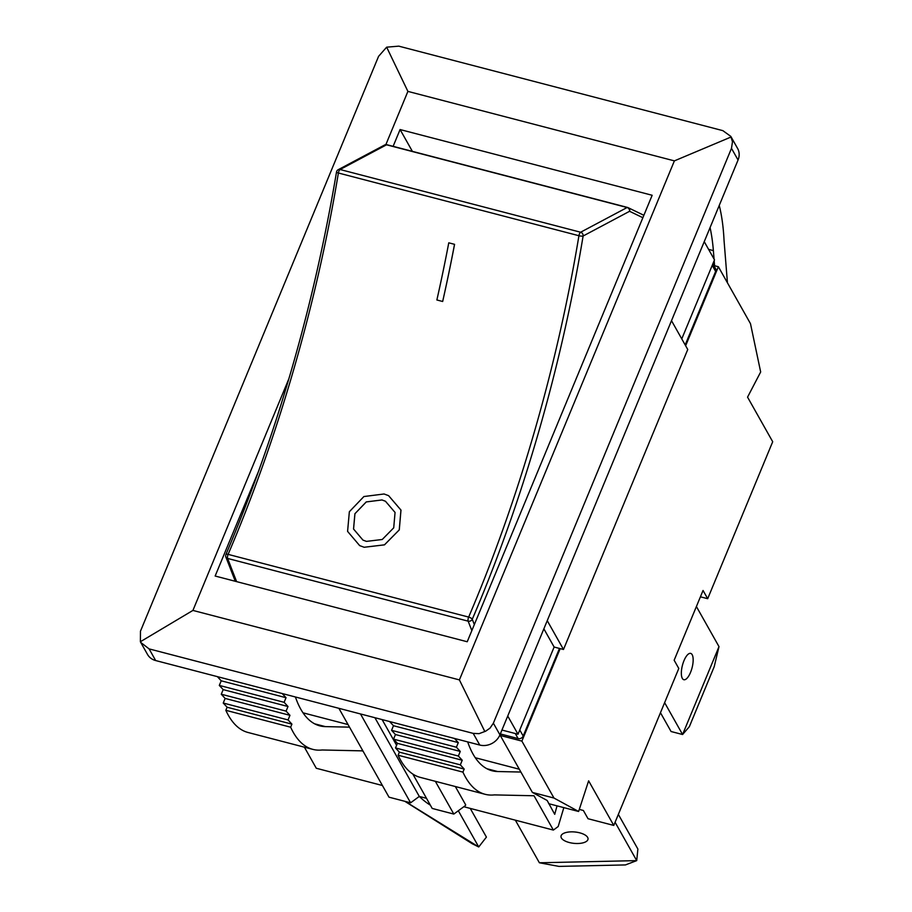 <?xml version="1.0" encoding="UTF-8"?>
<svg xmlns="http://www.w3.org/2000/svg" width="912" height="912" viewBox="0 0 912 912"><rect width="100%" height="100%" fill="white"/><g stroke="black" fill="none" stroke-linecap="round" stroke-linejoin="round"><path stroke-width="1.37" d="M454.529 244.325L454.564 244.336A637.602 233.324 -75.4 0 1 442.662 301.496L442.662 301.496A637.522 233.301 104.6 0 0 454.529 244.325L448.772 242.82A637.522 233.301 -75.4 0 1 436.871 299.98L442.639 301.484L436.871 299.98M388.592 495.638L400.984 510.093L399.274 529.895L384.499 544.852L364.173 547.268L359.67 545.615L364.15 547.257L384.465 544.84L399.251 529.883L400.949 510.082L388.58 495.649L384.066 493.985L363.899 496.538L349.353 511.735L347.586 531.388L359.67 545.615M385.48 501.258L381.968 499.958L366.282 501.931L354.939 513.718L353.56 529.017L362.953 540.098L353.537 529.028L354.905 513.73L366.248 501.919L381.946 499.947L385.457 501.247L395.056 512.441L393.722 527.831L382.242 539.494L366.453 541.386L362.953 540.098M236.607 581.617L227.612 558.44A3.203 2.656 158.8 0 1 225.857 556.97L235.296 581.275M474.331 624.583L472.268 619.282A3.203 2.656 158.8 0 1 468.164 621.163L471.835 630.614M643.872 215.289L628.094 207.662A3.203 3.203 0 0 0 627.513 207.446L386.962 144.734A3.203 3.203 0 0 0 384.647 144.997A3.203 2.816 62 0 1 386.551 144.803L627.103 207.514A3.203 2.816 62 0 1 629.588 211.288A3.203 2.964 -64.2 0 0 627.593 207.48A3.203 1.174 104.6 0 0 627.513 207.446A3.203 1.174 104.6 0 0 627.103 207.514L580.625 232.229A3.203 2.816 62 0 1 583.11 236.014A3.203 0.718 -170.6 0 1 578.926 235.729L338.386 173.006A3.203 0.718 -170.6 0 1 336.517 172.026C313.888 306.432 277.009 433.941 225.902 554.564A3.203 1.129 23.2 0 1 228.103 554.371A637.602 233.324 104.6 0 0 338.386 173.006A3.203 1.174 -75.4 0 1 340.085 169.518L386.551 144.803A3.203 1.174 -75.4 0 1 386.962 144.734A3.203 1.174 -75.4 0 1 387.041 144.757L627.422 207.434M384.647 144.997L338.17 169.723A3.203 2.816 62 0 1 340.085 169.518L580.625 232.229A3.203 1.174 104.6 0 0 578.926 235.729A637.602 233.324 -75.4 0 1 468.654 617.082A3.203 1.129 23.2 0 1 472.268 619.282A640.805 234.498 104.6 0 0 583.11 236.014L629.588 211.288L642.869 217.706M404.814 801.306L472.336 843.805L478.732 846.963L405.167 801.397M430.361 805.171A13.6 2.896 38 0 1 419.417 796.461M458.326 810.768L478.732 846.963L486.415 837.102L470.239 808.397M664.631 702.662L682.586 734.513L689.358 726.67L714.21 666.683L718.998 646.619L682.586 734.513L671.061 731.515L660.459 712.705M692.162 654.691A13.6 4.97 -75.4 0 1 691.376 670.149A13.6 4.97 -75.4 0 1 683.829 679.714A13.6 4.97 -75.4 0 1 682.438 665.293A13.6 4.97 -75.4 0 1 690.68 653.391A13.6 4.97 -75.4 0 1 692.162 654.691M696.392 606.526L718.998 646.619M539.38 862.775L558.988 866.4L625.427 864.929L636.713 860.62L539.38 862.775L515.348 820.162M587.636 837.387A13.6 5.7 5.8 0 1 588.035 839.063A13.6 5.7 5.8 0 1 573.922 843.349A13.6 5.7 5.8 0 1 560.983 836.304A13.6 5.7 5.8 0 1 573.135 831.869A13.6 5.7 5.8 0 1 587.636 837.387M615.087 822.259L636.713 860.62L637.887 849.061L618.347 814.393M559.466 648.432L523.18 736.03A4.001 3.477 150.6 0 1 518.141 738.583L500.323 733.932M712.865 263.819L715.51 268.516A4.001 3.477 150.6 0 1 715.635 271.411L685.174 344.941M500.848 734.069L500.278 735.471L532.38 792.414L547.154 800.474L554.724 814.325L557.027 805.855M560.185 648.614L521.881 741.103L500.278 735.471M713.834 265.54L718.371 266.726L685.642 345.762M303.012 712.819L348.053 724.561M519.304 769.215L475.289 757.735M532.38 792.414L553.983 798.046L578.618 811.486L588.628 780.832L613.776 825.428L678.79 668.462L674.15 660.231L703.049 590.474L707.689 598.705L772.703 441.739L747.555 397.142L760.665 371.982L750.485 323.669L718.371 266.726M578.618 811.486L548.728 803.689M521.881 741.103L553.983 798.046M707.689 598.705L700.416 596.813M613.776 825.428L588.023 818.714L583.384 810.483L579.291 809.411M304.391 747.167L316.282 768.257L382.413 785.506M312.805 749.368L247.984 732.473A179.881 65.824 -75.4 0 1 225.834 710.311L290.654 727.206A179.881 65.824 104.6 0 0 312.805 749.368A179.881 65.824 104.6 0 0 322.13 749.983L361.756 750.85L362.235 749.698M217.375 676.636L221.206 680.808L219.302 685.414L223.178 689.62L221.274 694.226L225.139 698.432L223.235 703.027L227.111 707.233L225.834 710.311M719.249 205.405A179.881 65.824 104.6 0 1 724.048 240.494L727.434 282.777M714.05 259.054L713.378 250.618A174.591 63.886 104.6 0 0 710.072 227.578M714.586 265.734L714.176 260.65M681.766 338.899L714.506 259.863L704.235 241.646M349.513 727.149L325.333 726.613A174.591 63.886 -75.4 0 1 319.816 725.849A174.591 63.886 -75.4 0 1 295.408 696.985M282.196 693.542L286.026 697.703L284.122 702.308L287.998 706.515L286.083 711.121L289.959 715.327L288.055 719.933L291.92 724.139L290.654 727.206M221.206 680.808L286.026 697.703M219.302 685.414L284.122 702.308M223.178 689.62L287.998 706.515M221.274 694.226L286.083 711.121M225.139 698.432L289.959 715.327M223.235 703.027L288.055 719.933M227.111 707.233L291.92 724.139M563.833 807.622L558.19 826.523L553.367 830.08L463.82 806.732M553.367 830.08L534.022 795.766L494.407 794.899A179.881 65.824 -75.4 0 1 485.07 794.284A179.881 65.824 -75.4 0 1 462.931 772.122L398.111 755.227A179.881 65.824 104.6 0 0 420.261 777.377L485.07 794.284M455.339 786.532L465.69 804.874L465.394 805.57L453.823 814.074L432.208 808.442L412.817 774.049M363.079 751.203L361.756 750.85M520.9 772.042L497.599 771.529A174.591 63.886 -75.4 0 1 492.092 770.765A174.591 63.886 -75.4 0 1 467.685 741.901M454.461 738.458L458.303 742.619L456.399 747.224L460.264 751.431L458.36 756.037L462.236 760.243L460.321 764.849L464.197 769.055L462.931 772.122M426.497 798.308L419.292 796.427L410.605 802.811L389.002 797.179L338.899 708.328M435.343 781.31L453.823 814.074M360.502 713.959L410.605 802.811M389.641 721.552L393.482 725.724L391.579 730.33L395.455 734.536L393.539 739.142L397.415 743.337L395.512 747.943L399.376 752.149L398.111 755.227M458.303 742.619L393.482 725.724M456.399 747.224L391.579 730.33M460.264 751.431L395.455 734.536M458.36 756.037L393.539 739.142M462.236 760.243L397.415 743.337M460.321 764.849L395.512 747.943M464.197 769.055L399.376 752.149M382.117 719.591L396.606 745.298M374.9 717.71L419.292 796.427M393.129 146.342L400.083 129.55L652.16 195.271L467.218 641.752L215.152 576.031L259.099 469.931M400.083 129.55L412.384 151.358M547.246 620.662L563.491 649.481L687.751 349.501L671.506 320.682M501.942 730.045L518.016 734.24L554.131 647.041L543.86 628.824M554.131 647.041L563.491 649.481M518.016 734.24L507.745 716.034M738.059 160.01A15.994 13.919 -29.4 0 0 737.58 148.405L730.808 136.39L732.484 141.793L731.481 148.348L738.059 160.01L499.947 734.855L493.369 723.193L731.481 148.348M493.369 723.193L490.006 728.141L485.663 731.185L479.085 733.658L473.191 733.385L479.769 745.047A15.994 13.919 -29.4 0 0 499.947 734.855M479.769 745.047L155.667 660.55L149.101 648.888L473.191 733.385M149.101 648.888L140.744 642.436L147.516 654.451A15.994 13.919 -29.4 0 0 155.667 660.55M731.116 136.982L674.39 160.877L459.397 679.896L192.922 610.424L140.38 641.74L140.471 631.184L378.571 56.35L386.654 47.173L398.761 46.147L722.851 130.644L730.808 136.39M484.842 731.549L459.397 679.896M140.744 642.436L140.38 641.74M192.922 610.424L288.922 378.651M385.856 144.643L407.903 91.394L674.39 160.877M386.654 47.173L407.903 91.394M227.612 558.44A3.203 1.174 -75.4 0 1 228.103 554.371L468.654 617.082A3.203 1.174 104.6 0 0 468.164 621.163L227.612 558.44M712.226 265.369L715.635 271.411M523.18 736.03L519.772 729.988M515.291 733.533L518.141 738.583M713.378 250.618L708.59 249.364M314.629 723.82L325.333 726.613M497.599 771.529L486.905 768.736M338.17 169.723A3.203 3.203 0 0 0 336.517 172.026M225.902 554.564A3.203 3.203 0 0 0 225.857 556.97"/></g></svg>
